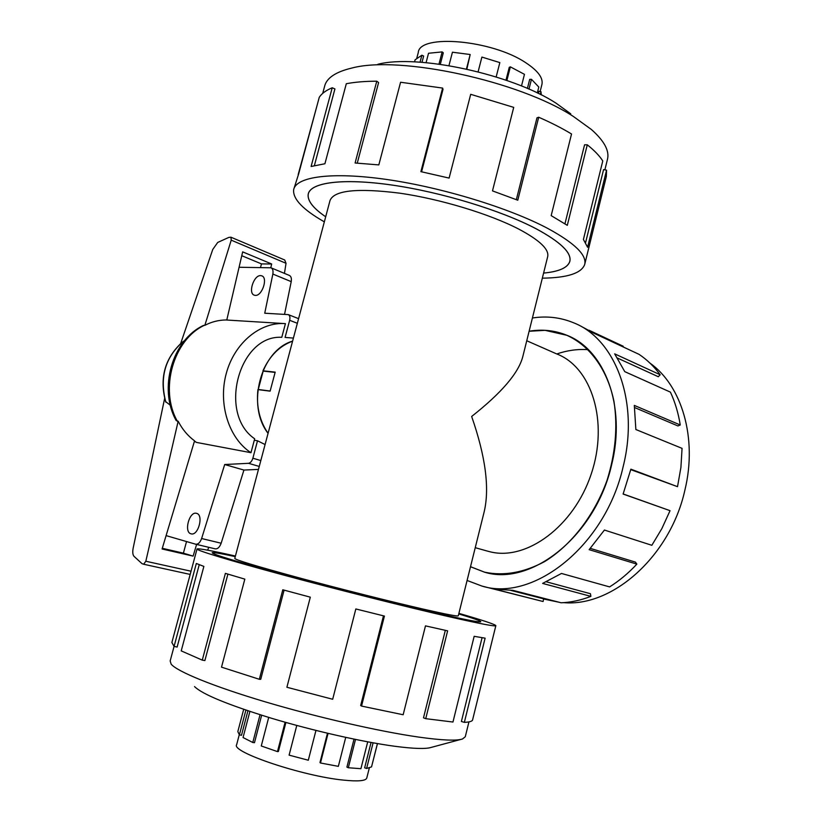 <?xml version="1.0" encoding="UTF-8"?>
<svg xmlns="http://www.w3.org/2000/svg" width="822" height="822" viewBox="0 0 822 822"><rect width="100%" height="100%" fill="white"/><g stroke="black" fill="none" stroke-linecap="round" stroke-linejoin="round"><path stroke-width="1.23" d="M487.559 551.141L490.261 551.839C526.532 560.953 573.838 526.47 591.203 474.068C608.958 421.789 591.604 367.167 556.782 353.963C567.108 350.419 577.414 348.98 587.689 349.638M235.267 556.607C220.923 553.525 213.237 552.24 212.22 552.733C212.621 554.388 238.442 562.186 289.704 576.13C339.003 589.436 401.537 605.156 439.729 613.89C466.783 620.035 480.459 622.634 480.747 621.679C480.438 620.826 473.112 618.247 458.758 613.942C473.133 618.247 480.48 620.836 480.798 621.699C480.5 622.655 466.824 620.055 439.76 613.9C401.557 605.156 339.003 589.436 289.683 576.13C238.411 562.176 212.569 554.377 212.179 552.723C213.196 552.22 220.892 553.514 235.267 556.597M543.589 273.079C558.991 271.63 567.725 267.736 569.79 261.417C571.824 252.888 560.594 242.007 536.098 228.773C501.42 210.494 441.496 192.173 392.063 185.073C342.538 177.922 310.254 182.474 308.229 194.259C307.346 200.732 313.172 208.233 325.687 216.782C313.141 208.243 307.305 200.722 308.188 194.249C310.213 182.453 342.507 177.901 392.053 185.053C441.496 192.163 501.441 210.483 536.139 228.763C560.635 242.007 571.876 252.899 569.831 261.427C567.766 267.756 559.011 271.64 543.589 273.089M529.121 331.215C542.273 329.047 554.829 330.382 566.769 335.232C604.56 349.586 626.364 406.089 611.671 464.574C595.827 535.81 530.786 586.959 484.209 572.081L485.196 572.297C504.205 576.14 523.984 572.595 544.534 561.642C571.146 545.325 594.337 515.548 607.016 480.418C615.524 453.189 617.856 426.906 614.003 401.557C607.407 369.376 589.764 345.548 566.748 335.273L545.12 330.352L529.111 331.256M471.653 416.466C501.523 392.937 518.569 373.003 522.792 356.645L547.678 256.659C549.291 249.405 539.664 240.219 518.785 229.102C489.665 213.977 440.335 199.006 399.574 193.149C356.84 187.827 333.64 190.355 329.951 200.753L234.784 558.426C235.328 559.854 256.783 566.337 299.146 577.856C339.784 588.819 391.2 601.755 423.207 609.102C446.223 614.353 457.916 616.592 458.286 615.812L484.127 512.003C489.768 488.443 485.607 456.6 471.653 416.466M264.067 371.184L262.958 370.794C269.729 355.813 279.603 345.928 292.591 341.161M262.958 370.794L275.195 372.13L270.119 391.159L257.923 389.597C256.187 406.397 259.567 420.967 268.075 433.297M416.816 58.095L418.254 52.639C419.199 33.661 492.08 39.816 525.895 62.811C537.937 70.764 543.28 77.956 541.934 84.399L540.136 91.519M537.311 92.958L538.811 87.05L531.464 79.313L529.697 79.364L527.395 88.447M541.297 94.931L540.979 91.663L538.944 91.314L538.4 93.492M540.979 91.663L540.28 94.417M531.464 79.313L528.978 89.136M369.314 767.984L366.766 778.064C365.769 780.91 358.043 781.599 343.606 780.119C302.753 776.215 230.468 751.863 236.664 744.66L239.264 734.724M355.505 739.44L348.323 767.748L346.905 767.121L354.025 739.132M328.06 733.378L320.477 762.991L319.974 762.518L327.464 733.234M268.712 717.411L261.273 745.975L277.476 751.616L278.381 751.514L285.912 722.456M249.888 711.441L243.055 737.539L252.786 742.492L254.481 742.687L261.653 715.232M243.682 709.345L237.825 731.621L239.397 734.858L241.493 735.289L247.915 710.783M239.397 734.858L245.891 710.095M252.786 742.492L260.04 714.729M277.476 751.616L285.1 722.219M296.773 725.456L289.097 755.141L308.301 760.227L315.956 730.439M320.477 762.991L338.345 766.351L345.723 737.385M322.707 93.379L324.485 86.772C326.283 78.182 335.427 71.935 351.908 68.031C399.554 55.187 519.206 80.957 573.53 116.57L591.429 129.527C604.314 140.973 609.647 150.94 607.437 159.427L604.869 169.846M377.843 64.291C417.422 53.933 511.89 74.278 556.104 103.212L570.756 113.826M324.341 221.848C303.02 209.702 292.786 199.027 293.639 189.81C295.807 176.699 331.615 171.521 387.09 179.535C442.442 187.498 509.599 208.13 547.955 228.537C574.773 243.168 587.021 255.169 584.678 264.53C581.38 273.305 567.262 277.846 542.325 278.165M564.961 223.769L584.565 144.795L587.278 144.816L567.303 225.341L551.182 215.631L571.537 133.996C562.084 128.263 551.141 122.673 538.698 117.238L517.778 200.208L492.491 190.889L513.719 107.374L470.698 94.314L449.11 178.086L420.895 171.654L442.616 88.077L400.581 82.241L378.819 164.914L355.094 162.992L376.764 81.203C365.03 81.234 354.878 82.077 346.298 83.731L324.916 163.753L311.106 166.486L332.222 87.769C326.015 90.358 321.7 93.533 319.265 97.284L298.674 173.832L293.968 188.587M298.18 174.562L317.189 105M332.222 87.769L334.924 88.94L314.384 165.582M376.764 81.203L378.593 82.57L357.272 163.105M442.616 88.077L443.017 89.321L421.594 171.788M538.698 117.238L536.982 117.823L516.339 199.633M468.941 721.891L465.283 736.748L462.509 738.978C456.518 740.971 441.917 740.345 418.686 737.087C379.322 731.467 317.2 717.277 265.218 701.834C213.186 686.37 177.367 671.625 171.171 664.186L170.164 660.97L196.324 563.481L203.866 566.409L181.22 650.88L202.274 660.138L225.392 573.366L244.833 579.13L221.508 667.156L259.331 679.291L282.789 589.775L310.315 597.173L286.899 687.264L332.684 699.265L355.834 608.958L384.419 616.068L361.536 706.077L360.673 705.492L383.463 615.842M460.998 739.389L431.334 747.373C425.888 749.13 413.651 748.76 394.632 746.253C362.461 741.917 312.977 730.717 271.363 718.212C227.817 704.773 202.202 694.23 194.526 686.576M458.902 613.366C482.668 620.23 494.988 624.33 495.851 625.645C495.635 626.724 480.695 623.898 451.052 617.168C408.76 607.52 338.613 589.898 283.374 574.999C228.023 560.07 195.338 550.041 197.044 548.921C198.883 548.315 211.675 550.689 235.421 556.032M361.536 706.077L403.16 714.75L425.477 625.871L447.63 630.854L425.734 718.675L452.963 722.035L474.16 636.32L485.114 638.16L464.358 722.363C469.043 722.158 471.766 721.439 472.516 720.206L495.841 625.676M464.358 722.363L461.399 721.469L482.072 637.697M649.945 363.088C681.746 385.569 697.57 437.879 684.932 489.953C670.444 556.073 612.513 607.088 563.769 602.649M532.409 317.991C546.846 315.782 560.635 317.405 573.756 322.851C615.288 338.952 639.485 401.393 623.24 466.29C605.68 545.5 533.509 602.197 481.99 586.086L467.091 580.466M623.148 493.95L670.043 510.678L623.107 494.053L630.885 469.167L677.523 486.675L680.914 467.441L682.054 448.36L635.868 429.526L634.307 405.41L680.256 424.984C678.335 413.065 675.057 402.122 670.423 392.135L624.771 371.647L614.671 353.861L660.179 374.75C654.035 366.458 646.996 359.656 639.054 354.354L593.679 333.136L581.164 326.313M589.035 330.238L623.21 346.237L622.953 346.822M470.513 566.707L484.209 572.04L470.503 566.748M660.179 374.75L658.309 376.733L617.528 358.094M680.256 424.984L677.914 425.94L634.605 407.558M292.601 341.12C260.821 350.244 245.973 405.195 268.064 433.338M254.686 438.794C217.604 413.723 239.11 334.595 281.782 337.308L285.429 323.642C260.492 321.556 234.496 342.764 226.266 373.476C217.871 404.136 228.978 438.578 250.977 452.696L254.686 438.794M254.306 440.222L257.512 440.787L265.085 444.548M255.313 295.386L254.306 295.19C247.823 293.362 253.782 274.98 260.646 275.617L261.745 275.822C268.229 277.661 262.136 296.187 255.313 295.386M191.002 533.807C183.614 532.224 189.337 510.996 196.509 513.339L196.52 513.339C203.969 514.706 198.318 536.149 191.115 533.838L191.002 533.807M258.94 389.731L258.252 389.494L263.174 371.092L275.093 372.397M284.546 314.323L291.224 281.638C291.738 278.37 291.111 276.295 289.344 275.421L271.137 267.849M195.821 544.246L215.23 548.849C217.686 549.075 219.669 547.205 221.159 543.229L243.929 470.061L258.468 469.403M239.079 267.263L271.013 267.797C272.76 268.671 273.366 270.757 272.853 274.055L264.735 313.223L288.245 314.61C289.837 315.422 290.3 317.323 289.652 320.303L297.348 323.293M257.512 440.787L252.868 458.214C251.933 461.214 250.494 462.909 248.563 463.31L224.694 464.522L201.616 538.523C200.106 542.541 198.133 544.441 195.687 544.215L166.095 535.615M285.08 337.421L289.652 320.303M258.252 389.494L270.14 391.015M272.853 274.055L291.224 281.638M201.616 538.523L221.159 543.229M224.694 464.522L243.929 470.061M248.563 463.31L259.259 466.444M241.771 255.714L261.478 263.903L260.492 267.52M186.532 541.554L183.398 553.165L162.294 548.305M284.361 323.57L225.773 319.974C218.56 320.066 211.583 321.854 204.853 325.327L203.496 325.42C172.137 340.02 158.194 388.714 176.175 420.556L178.158 421.224L145.823 561.241L143.655 564.241L142.021 563.666L134.017 556.33C132.732 554.84 132.434 552.148 133.143 548.233L164.647 398.372M194.434 441.26L196.509 442.421L250.977 452.696M196.612 544.431L193.119 556.114L183.398 553.165M225.773 319.974L226.79 319.974L242.665 251.871L271.65 263.985L270.798 267.725M271.65 263.985L261.478 263.903M284.433 273.377L286.035 263.297L284.71 259.999L231.003 237.229M180.665 343.534L212.764 249.456L217.707 242.449L228.835 237.404L230.961 237.209L231.218 240.158L286.035 263.297M231.218 240.158L204.853 325.327M193.119 556.114L162.088 548.983L194.557 440.839C187.796 435.865 182.33 429.331 178.158 421.224M181.806 342.569C164.77 358.454 159.365 378.12 165.592 401.568L170.329 405.256M145.823 561.241L191.043 571.218M207.668 550.175L208.726 547.308M184.303 340.955L183.46 341.284C165.212 357.097 159.345 377.401 165.859 402.184M677.523 486.675L630.772 469.639M510.791 590.391L543.64 598.848L543.095 601.519L494.659 589.148L512.774 590.319L561.2 602.793C570.992 602.382 580.887 600.245 590.884 596.371L542.602 583.414L561.488 573.458L609.595 586.898C619.285 580.815 628.368 573.232 636.865 564.128L589.148 549.661L604.417 530.046L651.846 545.294L661.854 528.618L670.043 510.678M481.99 586.086L543.095 601.519M546.332 581.801L590.443 593.72L590.884 596.371M590.299 548.377L635.437 562.114L636.865 564.128M559.104 602.259L543.609 599.012M425.734 718.675L423.494 717.822L445.319 630.351M199.243 564.693L177.12 647.068L174.048 646.38L171.88 642.475L197.003 549.055M227.9 574.126L204.884 660.559L202.274 660.138M284.093 590.134L260.738 679.301L259.331 679.291M585.593 242.613L603.574 169.609L606.564 170.154L587.586 247.268L583.414 239.449L602.773 160.948C599.526 155.841 594.368 150.457 587.278 144.816M584.75 264.242L606.348 176.463L606.564 170.154M348.323 767.748L360.92 768.693L367.711 741.834M371.061 742.451L364.649 767.83L366.612 768.467L371.534 766.895L377.421 743.581M371.965 765.179L377.473 743.591M373.096 742.821L366.612 768.467M521.497 85.981L524.457 74.329L510.349 66.859L509.26 67.322L505.972 80.166M496.159 76.939L499.838 62.595L481.898 57.078L478.106 71.822M466.855 69.13L470.184 54.519L452.439 52.207L448.946 65.637M440.304 64.311L443.294 52.844L442.154 51.909L428.529 53.255L426.073 62.667M421.994 62.338L423.638 56.04L421.881 55.218L415.1 59.79L414.545 61.897M510.349 66.859L506.876 80.484M466.434 69.038L470.184 54.519M438.979 64.126L442.154 51.909M420.042 62.205L421.881 55.218M252.868 458.214L260.821 460.567M143.737 564.262L190.18 574.424L143.655 564.241M177.418 421.347C159.16 389.484 173.504 339.424 204.534 325.235M196.509 442.421L194.485 441.065M475.25 547.688L488.011 551.264M570.016 260.523L569.841 261.232M293.413 338.078L285.902 337.503M195.687 544.215L215.23 548.849M288.327 314.641L298.581 318.648M226.79 319.974L227.684 319.994M566.769 335.232L570.838 337.092M308.188 194.249L308.466 193.221M486.336 572.605L484.209 572.04M526.748 340.75L556.782 353.963"/></g></svg>
